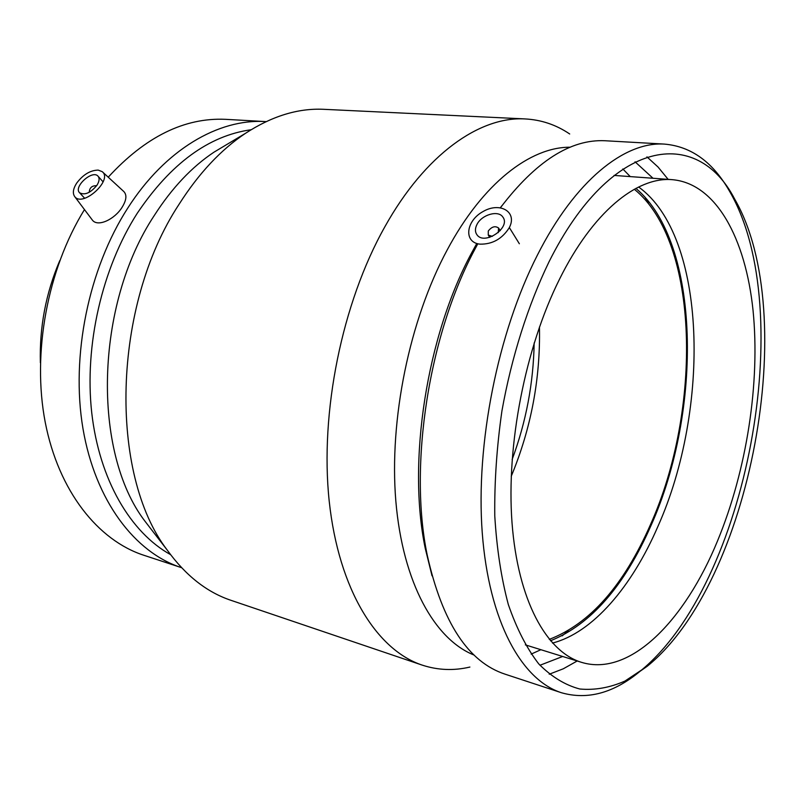 <?xml version="1.0" encoding="UTF-8"?>
<svg xmlns="http://www.w3.org/2000/svg" width="805" height="805" viewBox="0 0 805 805"><rect width="100%" height="100%" fill="white"/><g stroke="black" fill="none" stroke-linecap="round" stroke-linejoin="round"><path stroke-width="1.21" d="M492.358 236.368L488.273 235.08L488.293 230.995C491.744 226.638 495.176 225.652 498.587 228.026L498.235 232.635M476.983 224.434C481.692 214.704 498.235 209.864 502.793 216.988C511.376 227.453 484.318 245.938 476.912 234.718C474.94 231.87 474.96 228.439 476.983 224.434M509.243 227.755C517.766 211.977 500.046 201.502 483.01 211.564C465.713 220.973 463.449 242.557 480.052 244.156C492.429 244.348 502.149 238.884 509.243 227.755M89.244 192.284C89.546 187.726 92.001 185.542 96.61 185.744M96.942 185.251C90.603 192.928 84.827 195.444 79.635 192.798C73.094 187.022 92.344 169.533 97.969 176.124C99.74 178.247 99.397 181.286 96.942 185.251M76.646 183.168C83.076 174.625 90.271 170.268 98.21 170.107L102.215 171.656C113.243 179.877 82.734 207.67 74.744 196.641C72.42 193.351 73.054 188.863 76.646 183.168M102.215 171.656L123.718 191.449C127.059 194.83 126.536 200.083 122.139 207.217C114.803 219.292 97.687 227.483 92.323 220.027L74.744 196.641M84.475 209.582C47.354 269.605 31.928 353.214 45.221 422.243C58.624 491.322 98.119 540.477 143.974 555.309L180.853 567.445M227.07 119.412L225.611 119.331C184.546 117.439 145.413 136.729 108.232 177.191M266.133 121.615L264.966 121.555C218.608 118.738 165.277 149.408 127.894 207.881C88.55 268.8 70.709 356.142 82.965 428.602C95.332 501.123 135.059 552.673 181.437 567.646L181.568 567.686M251.11 129.736C208.757 135.653 170.811 163.495 137.273 213.245C102.004 268.337 84.263 345.486 91.73 412.713C99.347 479.971 130.621 532.548 170.549 554.625M226.728 144.548L213.979 152.175C191.811 166.937 171.968 187.968 154.429 215.277C94.779 305.075 92.172 452.299 144.9 521.117L152.477 530.948M324.818 109.369L323.248 109.289C297.759 108.182 271.828 116.192 245.465 133.338C220.902 149.71 198.775 173.347 179.102 204.229C111.996 305.92 108.816 474.286 167.4 550.308C185.794 575.686 207.096 592.4 231.297 600.429L421.84 664.99M569.698 133.982C556.034 124.725 541.03 119.704 524.669 118.909C479.599 116.484 425.251 154.258 384.871 226.758C342.055 302.871 319.736 412.432 329.215 501.213C338.754 590.135 377.012 650.259 422.384 665.172C437.95 670.233 453.779 670.857 469.889 667.053M570.242 147.214C530.394 146.902 482.849 183.158 447.268 249.802C409.453 320.008 388.996 419.667 395.849 501.253C402.792 582.941 434.811 639.573 474.236 655.129M531.169 654.113L540.88 649.695M562.142 635.88L568.3 630.788M648.87 204.198L644.996 197.205M630.255 176.607L622.839 168.959M476.781 243.472L471.74 252.69C426.7 335.766 407.139 461.798 425.241 548.346L432.023 575.806M539.944 665.272L562.675 656.478M652.996 178.257L635.054 161.795M502.058 205.537L500.378 207.68M477.828 243.764L475.584 247.95C428.854 334.166 408.477 465.501 427.244 555.198C442.277 622.456 468.238 662.123 505.158 674.198L561.025 692.592M549.211 674.228L563.289 668.794L577.185 660.996M668.14 179.364L658.057 167.038L646.938 156.854M606.326 140.815L605.038 140.744C570.634 139.044 535.778 161.362 500.469 207.69M537.418 255.074C497.782 332.727 475.614 443.837 482.235 532.638C488.887 621.571 521.68 680.114 561.528 692.763C587.69 700.179 613.903 692.994 640.166 671.209C747.171 584.5 798.459 310.599 729.914 191.912C713.26 162.308 691.384 146.369 664.266 144.085C624.519 141.519 575.122 180.471 537.418 255.074M549.03 261.796C527.969 305.367 511.598 356.927 501.938 410.872C496.776 446.926 494.381 481.933 494.773 515.894C496.745 548.557 501.263 578.081 508.307 604.464C516.629 628.584 526.772 648.397 538.736 663.894C551.475 676.774 565.17 685.136 579.791 689C594.694 690.378 609.737 687.732 624.911 681.08L647.21 666.278C750.924 582.357 801.166 314.01 734.683 199.097C697.281 126.375 611.277 137.112 549.03 261.796M559.525 279.164C525.202 347.901 506.204 445.125 512.02 522.767C517.887 600.5 546.474 651.839 581.592 662.364C629.973 677.146 684.874 620.746 717.637 540.668C746.738 470.04 760.282 383.11 753.057 310.509C745.601 238.451 716.058 183.218 671.984 179.646C636.644 176.758 592.671 212.158 559.525 279.164M552.461 643.064C592.852 632.76 631.945 586.513 657.866 526.54C710.694 408.678 706.961 236.177 638.617 187.002M550.459 640.79C590.92 624.438 624.418 586.05 650.963 525.635C702.755 410.258 700.682 242.879 635.92 188.38M549.272 639.381C589.964 623.734 623.674 585.537 650.4 524.779C702.191 409.604 699.625 242.064 634.31 189.256M511.235 476.298C531.089 428.502 540.497 378.742 539.451 327.011M512.131 459.504C526.108 421.911 533.453 383.059 534.158 342.97M500.237 230.643L498.808 228.368M489.722 237.334L488.273 235.08M509.344 227.574L519.356 243.754M79.635 192.798L84.646 198.261M97.969 176.124L103.11 181.88M225.611 119.331L264.966 121.555M144.9 521.117L167.4 550.308M213.979 152.175L245.465 133.338M323.248 109.289L524.669 118.909M425.241 548.346L427.244 555.198M605.038 140.744L664.266 144.085M734.683 199.097L729.914 191.912M647.21 666.278L640.166 671.209M581.592 662.364L525.333 644.865M614.034 175.42L671.984 179.646M59.751 260.649C45.845 293.262 39.385 327.283 40.381 362.713"/></g></svg>
